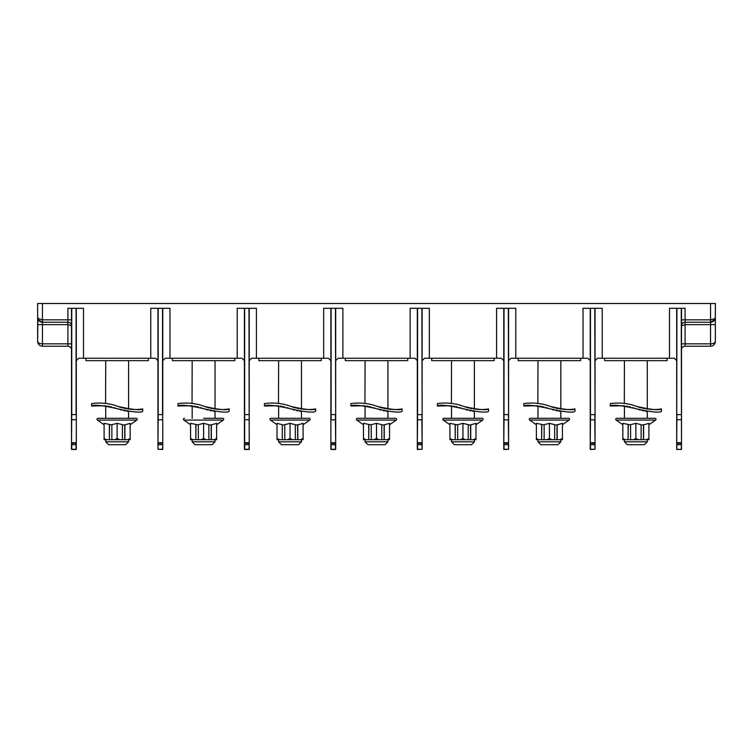 <?xml version="1.0" encoding="UTF-8"?>
<svg xmlns="http://www.w3.org/2000/svg" width="753" height="753" viewBox="0 0 753 753"><rect width="100%" height="100%" fill="white"/><g stroke="black" fill="none" stroke-linecap="round" stroke-linejoin="round"><path stroke-width="1.13" d="M277.01 424.739L270.346 420.08A0.988 0.988 0 0 1 270.911 418.282L309.182 418.282A0.988 0.988 0 0 1 309.747 420.08L303.082 424.739M297.651 439.686L303.082 439.686L303.082 423.327L297.651 424.908L297.651 439.686L295.317 439.686L295.317 424.692L290.046 423.327L284.775 424.692L284.775 439.686L287.59 439.686L290.046 438.481L292.512 439.686L287.59 439.686M277.01 439.686L277.01 438.481L277.01 439.686L282.281 439.686L282.281 424.692L277.01 423.327L277.01 438.481L279.467 439.686M282.281 424.692L282.281 439.686M282.441 439.686L284.775 439.686M292.512 439.686L295.317 439.686M282.441 424.908L284.775 424.908M295.317 424.908L297.651 424.908M300.626 439.686L303.082 438.481L303.082 439.686M297.811 439.686L297.811 424.692M290.046 438.481L290.046 423.327M270.911 418.282L309.182 418.282M321.267 358.249L321.267 360.649L258.825 360.649L258.825 358.249M330.868 360.649L328.468 358.249L251.624 358.249L249.224 360.649M71.507 442.783L71.751 414.592L71.507 442.783L76.072 442.66L76.072 449.503L71.751 449.503L71.751 443.282L76.317 443.282L76.317 449.268L71.507 449.268L71.507 308.297L83.517 308.297L83.517 358.249L78.717 358.249L76.317 360.649M71.507 330.736L71.507 325.833A3.605 3.605 0 0 0 67.911 322.228L42.45 322.228L67.911 322.228L67.911 308.297L71.507 308.297M69.436 322.566L70.114 322.981M70.867 323.771L71.262 324.524M71.413 324.995L71.507 325.833L67.911 324.628L67.911 322.228M71.507 349.844A3.605 3.605 0 0 0 67.911 346.239L42.45 346.239C39.683 346.098 38.083 344.498 37.65 341.438L37.65 341.438C38.083 342.973 39.683 343.773 42.45 343.839L42.45 324.628L67.911 324.628L67.911 343.839L42.45 343.839L42.45 346.239L67.666 346.239L53.256 346.239M38.535 318.811L37.65 317.521L37.65 303.497L715.35 303.497L715.35 341.438C714.926 344.488 713.326 346.088 710.55 346.239L710.55 343.839C713.317 343.773 714.917 342.973 715.35 341.438L715.35 324.628L710.55 324.628L710.55 343.839L685.089 343.839L685.089 346.239A3.605 3.605 0 0 0 681.493 349.844L681.493 343.839L685.089 343.839L685.089 324.628L681.493 325.833A3.605 3.605 0 0 1 681.851 324.261L681.766 324.449M713.082 321.503L714.446 320.232A4.8 4.8 0 0 1 710.55 322.228L710.55 319.827L714.559 318.745M682.096 323.828L681.879 324.185A3.605 3.605 0 0 1 683.319 322.689L683.451 322.623A3.605 3.605 0 0 1 685.089 322.228L703.679 322.228M676.683 322.218L676.683 414.592L676.683 308.297L676.683 360.649L674.283 358.249L669.483 358.249L669.483 308.297L681.493 308.297L681.493 414.592L681.493 330.736M681.493 443.282L681.493 444.703L681.493 443.282L681.249 444.703L676.928 444.703L676.928 442.66L681.249 442.66L681.249 443.282L676.683 443.282L676.928 308.297M681.493 444.703L681.493 449.268L676.928 449.503L676.683 443.282L676.683 449.268L681.249 449.503L681.493 444.703M681.493 419.722L676.683 419.722L676.683 442.783L676.928 414.592L681.493 414.592L681.493 442.783L681.249 308.297M710.55 303.497L710.55 319.827L685.089 319.827L685.089 308.297L681.493 308.297L681.587 325.004M669.483 358.249L597.44 358.249L595.039 360.649M590.23 443.282L590.474 419.826L590.23 442.783L594.795 442.66L595.039 449.268L590.474 449.503L590.474 443.282L595.039 443.282L595.039 442.783L595.039 449.268L590.23 449.268L590.23 308.297L602.24 308.297L602.24 358.249M590.23 360.649L587.829 358.249L583.029 358.249L583.029 308.297L590.23 308.297M583.029 358.249L510.986 358.249L508.586 360.649M503.776 360.649L501.376 358.249L424.532 358.249L422.132 360.649M417.322 360.649L414.922 358.249L338.078 358.249L335.678 360.649M244.414 360.649L242.014 358.249L165.171 358.249L162.77 360.649M157.961 360.649L155.56 358.249L83.517 358.249M37.914 343.02A4.8 4.8 0 0 1 37.65 341.438L37.65 324.628L37.65 341.438L37.65 324.628L42.45 324.628L42.45 322.228A4.8 4.8 0 0 1 38.554 320.232A4.8 4.8 0 0 0 42.45 322.228L42.45 303.497M42.45 322.228L38.29 319.827L38.29 318.623L42.45 319.827L71.507 319.827M38.026 319.3L37.65 317.521L38.29 318.623M37.65 341.438L37.857 318.848M37.65 324.628L37.65 317.521M39.071 344.846A4.8 4.8 0 0 0 41.519 346.154M714.71 318.623L715.35 317.521L714.71 319.827L714.71 318.623M710.55 346.239L685.089 346.239L710.55 346.239A4.8 4.8 0 0 0 715.35 341.438M711.011 346.22L711.481 346.154M715.228 342.502L715.322 341.975M691.696 322.228L710.55 322.228L714.879 319.507M715.115 318.933L715.35 317.521M682.933 322.943L682.133 323.771M681.512 325.409L681.493 325.833A3.605 3.605 0 0 1 685.089 322.228L684.289 322.312M683.658 322.529L684.402 322.293M595.039 308.297L595.039 442.783L594.795 419.826L590.474 419.826L590.474 308.297M503.776 443.282L504.021 419.826L503.776 442.783L508.341 442.66L508.586 449.268L504.021 449.503L504.021 443.282L508.586 443.282L508.586 442.783L508.586 449.268L503.776 449.268L503.776 308.297L515.786 308.297L515.786 358.249M496.575 358.249L496.575 308.297L503.776 308.297M417.322 443.282L417.567 419.826L417.322 442.783L421.887 442.66L422.132 449.268L417.567 449.503L417.567 443.282L422.132 443.282L422.132 442.783L422.132 449.268L417.322 449.268L417.322 308.297L429.332 308.297L429.332 358.249M410.121 358.249L410.121 308.297L417.322 308.297M330.868 443.282L330.868 419.722L330.868 442.783L335.433 442.66L335.433 449.503L331.113 449.503L331.113 443.282L335.678 443.282L335.678 449.268L330.868 449.268L330.868 308.297L342.879 308.297L342.879 358.249M323.668 358.249L323.668 308.297L330.868 308.297M330.868 414.592L335.433 414.592L335.433 419.826L335.678 414.592L335.678 442.783L335.433 419.826L331.113 419.826L331.113 308.297M335.678 308.297L335.678 414.592L335.433 308.297M407.721 358.249L407.721 360.649L345.279 360.649L345.279 358.249M387.927 411.505L387.927 418.282L365.073 418.282L365.073 405.848L364.132 405.745L365.205 405.867M363.464 424.739L356.8 420.08A0.988 0.988 0 0 1 357.364 418.282L395.636 418.282A0.988 0.988 0 0 1 396.2 420.08L389.536 424.739M384.265 424.692L384.265 439.686L387.08 439.686L389.536 438.481L389.536 439.686L389.536 423.327L384.105 424.908L384.105 439.686L381.771 439.686L381.771 424.692L376.5 423.327L371.229 424.692L371.229 439.686L374.034 439.686L376.5 438.481L376.5 423.327M363.464 439.686L363.464 438.481L365.92 439.686L363.464 439.686L363.464 423.327L371.229 424.908M381.771 424.908L384.105 424.908M365.92 439.686L368.735 439.686L368.735 424.692M368.895 424.908L368.735 439.686M368.895 439.686L371.229 439.686M376.5 438.481L378.966 439.686L374.034 439.686M378.966 439.686L381.771 439.686M387.08 439.686L389.536 439.686M387.927 439.686L387.927 441.823L365.073 441.823L365.073 439.686M365.073 441.823L367.953 444.703L385.047 444.703L387.927 441.823M422.132 308.297L422.132 442.783L421.887 419.826L417.567 419.826L417.567 308.297M494.175 358.249L494.175 360.649L431.733 360.649L431.733 358.249M474.381 411.505L474.381 418.282L451.527 418.282L451.527 405.848L450.586 405.745L451.659 405.867M449.918 424.739L443.253 420.08A0.988 0.988 0 0 1 443.818 418.282L482.089 418.282A0.988 0.988 0 0 1 482.654 420.08L475.99 424.739M470.719 424.692L470.719 439.686L473.533 439.686L475.99 438.481L475.99 439.686L475.99 423.327L470.559 424.908L470.559 439.686L468.225 439.686L468.225 424.692L462.954 423.327L457.683 424.692L457.683 439.686L460.488 439.686L462.954 438.481L462.954 423.327M449.918 439.686L449.918 438.481L452.374 439.686L449.918 439.686L449.918 423.327L457.683 424.908M468.225 424.908L470.559 424.908M452.374 439.686L455.189 439.686L455.189 424.692M455.349 424.908L455.189 439.686M455.349 439.686L457.683 439.686M462.954 438.481L465.41 439.686L460.488 439.686M465.41 439.686L468.225 439.686M473.533 439.686L475.99 439.686M474.381 439.686L474.381 441.823L451.527 441.823L451.527 439.686M451.527 441.823L454.407 444.703L471.5 444.703L474.381 441.823M508.586 308.297L508.586 442.783L508.341 419.826L504.021 419.826L504.021 308.297M580.629 358.249L580.629 360.649L518.186 360.649L518.186 358.249M560.834 411.505L560.834 418.282L537.971 418.282L537.971 405.848L537.04 405.745L538.113 405.867M536.371 424.739L529.698 420.08A0.988 0.988 0 0 1 530.263 418.282L568.543 418.282A0.988 0.988 0 0 1 569.108 420.08L562.444 424.739M557.173 424.692L557.173 439.686L559.987 439.686L562.444 438.481L562.444 439.686L562.444 423.327L557.013 424.908L557.013 439.686L554.679 439.686L554.679 424.692L549.408 423.327L544.137 424.692L544.137 439.686L546.942 439.686L549.408 438.481L549.408 423.327M536.371 439.686L536.371 438.481L538.828 439.686L536.371 439.686L536.371 423.327L544.137 424.908M554.679 424.908L557.013 424.908M538.828 439.686L541.642 439.686L541.642 424.692M541.802 424.908L541.642 439.686M541.802 439.686L544.137 439.686M549.408 438.481L551.864 439.686L546.942 439.686M551.864 439.686L554.679 439.686M559.987 439.686L562.444 439.686M560.834 439.686L560.834 441.823L537.971 441.823L537.971 439.686M537.971 441.823L540.861 444.703L557.954 444.703L560.834 441.823M248.979 308.297L249.224 449.268L244.414 449.268L244.414 308.297L256.425 308.297L256.425 358.249M244.414 443.282L244.414 419.722L249.224 419.722L249.224 414.592L249.224 442.783L244.659 442.66L244.659 308.297M249.224 308.297L249.224 414.592L244.414 414.592M237.214 358.249L237.214 308.297L244.414 308.297M157.961 443.282L158.205 414.592L157.961 442.783L162.526 442.66L162.526 444.703L158.205 444.703L158.205 443.282L162.77 443.282L162.77 449.268L157.961 449.268L157.961 308.297L169.971 308.297L169.971 358.249M150.76 358.249L150.76 308.297L157.961 308.297M76.317 308.297L76.317 442.783M148.36 358.249L148.36 360.649L85.917 360.649L85.917 358.249M117.139 418.282L105.712 418.282L105.712 405.848L104.771 405.745L105.844 405.867M104.102 424.739L97.438 420.08A0.988 0.988 0 0 1 98.003 418.282L136.284 418.282A0.988 0.988 0 0 1 136.848 420.08L130.175 424.739M124.904 424.692L124.904 439.686L127.718 439.686L130.175 438.481L130.175 439.686L130.175 423.327L124.744 424.908L124.744 439.686L122.41 439.686L122.41 424.692L117.139 423.327L111.868 424.692L111.868 439.686L114.682 439.686L117.139 438.481L117.139 423.327M104.102 439.686L104.102 438.481L106.559 439.686L104.102 439.686L104.102 423.327L111.868 424.908M122.41 424.908L124.744 424.908M106.559 439.686L109.373 439.686L109.373 424.692M109.533 424.908L109.373 439.686M109.533 439.686L111.868 439.686M117.139 438.481L119.605 439.686L114.682 439.686M119.605 439.686L122.41 439.686M127.718 439.686L130.175 439.686M128.575 439.686L128.575 441.823L105.712 441.823L105.712 439.686M105.712 441.823L108.592 444.703L125.685 444.703L128.575 441.823M162.77 419.722L162.77 442.783M162.77 308.297L162.77 414.592L162.526 419.826L157.961 419.722M162.77 444.703L162.526 449.503L157.961 449.268M234.814 358.249L234.814 360.649L172.371 360.649L172.371 358.249M203.592 418.282L222.737 418.282L203.592 418.282M216.629 424.739L223.302 420.08A0.988 0.988 0 0 0 222.737 418.282M190.556 424.739L183.892 420.08A0.988 0.988 0 0 1 184.457 418.282M211.358 424.692L211.358 439.686L214.172 439.686L216.629 438.481L216.629 439.686L216.629 423.327L211.198 424.908L211.198 439.686L208.863 439.686L208.863 424.692L203.592 423.327L198.321 424.692L198.321 439.686L201.136 439.686L203.592 438.481L203.592 423.327M190.556 439.686L190.556 438.481L193.013 439.686L190.556 439.686L190.556 423.327L198.321 424.908M208.863 424.908L211.198 424.908M193.013 439.686L195.827 439.686L195.827 424.692M195.987 424.908L195.827 439.686M195.987 439.686L198.321 439.686M203.592 438.481L206.058 439.686L201.136 439.686M206.058 439.686L208.863 439.686M214.172 439.686L216.629 439.686M215.029 439.686L215.029 441.823L192.166 441.823L192.166 439.686M192.166 441.823L195.046 444.703L212.139 444.703L215.029 441.823M249.224 444.703L248.979 449.503L244.659 449.503L244.659 443.282L248.979 443.282L248.979 444.703L244.414 444.703M667.083 358.249L667.083 360.649L604.64 360.649L604.64 358.249M647.288 411.505L647.288 418.282L624.425 418.282L624.425 405.848L623.493 405.745L624.566 405.867M622.825 424.739L616.152 420.08A0.988 0.988 0 0 1 616.716 418.282L654.997 418.282A0.988 0.988 0 0 1 655.562 420.08L648.898 424.739M643.627 424.692L643.627 439.686L646.441 439.686L648.898 438.481L648.898 439.686L648.898 423.327L643.467 424.908L643.467 439.686L641.132 439.686L641.132 424.692L635.861 423.327L630.59 424.692L630.59 439.686L633.395 439.686L635.861 438.481L635.861 423.327M622.825 439.686L622.825 438.481L625.282 439.686L622.825 439.686L622.825 423.327L630.59 424.908M641.132 424.908L643.467 424.908M625.282 439.686L628.096 439.686L628.096 424.692M628.256 424.908L628.096 439.686M628.256 439.686L630.59 439.686M635.861 438.481L638.318 439.686L633.395 439.686M638.318 439.686L641.132 439.686M646.441 439.686L648.898 439.686M647.288 439.686L647.288 441.823L624.425 441.823L624.425 439.686M624.425 441.823L627.315 444.703L644.408 444.703L647.288 441.823M301.473 439.686L301.473 441.823L278.619 441.823L278.619 439.686M278.619 441.823L281.5 444.703L298.593 444.703L301.473 441.823M107.397 406.093L109.213 406.422M110.456 406.686L111.811 407.015M113.938 407.599L115.783 408.192M116.555 405.923L117.976 406.432C132.509 409.688 140.755 410.517 142.712 408.917L142.712 411.345C140.67 412.964 132.142 412.079 117.139 408.681C102.135 405.283 93.607 404.389 91.565 406.018L104.771 405.745M117.139 408.681L118.447 409.152M120.339 409.764L121.562 410.112M123.821 410.667L125.045 410.931M126.899 411.27L128.434 411.496M128.914 409.133L127.426 408.917M125.949 408.663L124.123 408.277M122.861 407.966L121.609 407.627M120.875 407.411L120.216 407.204M119.689 407.034L118.974 406.789M114.663 405.312L113.223 404.898M111.312 404.417L110.004 404.135M108.31 403.815L105.533 403.41M117.976 406.432C104.94 401.255 91.264 403.58 91.565 403.589L92.948 403.401M91.565 406.018L91.565 403.589M142.712 408.917L141.197 409.133M140.529 409.208L139.766 409.293M138.881 409.368L137.903 409.434M136.83 409.491L135.662 409.519M134.429 409.519L133.13 409.481M131.766 409.406L130.363 409.293M105.589 403.42L105.712 360.649M192.166 418.282L192.166 405.848L191.224 405.745L192.297 405.867M193.85 406.093L195.667 406.422M196.91 406.686L198.265 407.015M200.392 407.599L202.237 408.192M203.009 405.923L204.43 406.432C218.963 409.688 227.208 410.517 229.166 408.917L229.166 411.345C227.124 412.964 218.596 412.079 203.592 408.681C188.589 405.283 180.061 404.389 178.019 406.018L191.224 405.745M203.592 408.681L204.901 409.152M206.793 409.764L208.016 410.112M210.275 410.667L211.499 410.931M213.353 411.27L214.887 411.496M215.367 409.133L213.88 408.917M212.402 408.663L210.576 408.277M209.315 407.966L208.063 407.627M207.329 407.411L206.67 407.204M206.143 407.034L205.428 406.789M201.117 405.312L199.677 404.898M197.766 404.417L196.458 404.135M194.763 403.815L191.987 403.41M204.43 406.432C191.394 401.255 177.717 403.58 178.019 403.589L179.402 403.401M178.019 406.018L178.019 403.589M229.166 408.917L227.651 409.133M226.982 409.208L226.22 409.293M225.335 409.368L224.356 409.434M223.283 409.491L222.116 409.519M220.883 409.519L219.584 409.481M218.219 409.406L216.817 409.293M192.043 403.42L192.166 360.649M278.619 418.282L278.619 405.848L277.678 405.745L278.751 405.867M280.304 406.093L282.121 406.422M283.363 406.686L284.719 407.015M286.846 407.599L288.691 408.192M289.463 405.923L290.884 406.432C305.417 409.688 313.662 410.517 315.62 408.917L315.62 411.345C313.577 412.964 305.05 412.079 290.046 408.681C275.043 405.283 266.515 404.389 264.472 406.018L277.678 405.745M290.046 408.681L291.355 409.152M293.246 409.764L294.47 410.112M296.729 410.667L297.953 410.931M299.807 411.27L301.341 411.496M301.821 409.133L300.334 408.917M298.856 408.663L297.03 408.277M295.769 407.966L294.517 407.627M293.783 407.411L293.124 407.204M292.597 407.034L291.882 406.789M287.571 405.312L286.131 404.898M284.22 404.417L282.912 404.135M281.217 403.815L278.441 403.41M290.884 406.432C277.848 401.255 264.171 403.58 264.472 403.589L265.856 403.401M264.472 406.018L264.472 403.589M315.62 408.917L314.105 409.133M313.436 409.208L312.674 409.293M311.789 409.368L310.81 409.434M309.737 409.491L308.57 409.519M307.337 409.519L306.038 409.481M304.673 409.406L303.271 409.293M278.497 403.42L278.619 360.649M366.758 406.093L368.575 406.422M369.817 406.686L371.173 407.015M373.3 407.599L375.145 408.192M375.916 405.923L377.338 406.432C391.871 409.688 400.116 410.517 402.074 408.917L402.074 411.345C400.031 412.964 391.504 412.079 376.5 408.681C361.496 405.283 352.969 404.389 350.926 406.018L364.132 405.745M376.5 408.681L377.808 409.152M379.7 409.764L380.924 410.112M383.183 410.667L384.406 410.931M386.261 411.27L387.795 411.496M388.275 409.133L386.788 408.917M385.31 408.663L383.484 408.277M382.223 407.966L380.971 407.627M380.237 407.411L379.578 407.204M379.051 407.034L378.335 406.789M374.025 405.312L372.584 404.898M370.674 404.417L369.365 404.135M367.671 403.815L364.894 403.41M377.338 406.432C364.301 401.255 350.625 403.58 350.926 403.589L352.31 403.401M350.926 406.018L350.926 403.589M402.074 408.917L400.558 409.133M399.89 409.208L399.128 409.293M398.243 409.368L397.264 409.434M396.191 409.491L395.024 409.519M393.791 409.519L392.492 409.481M391.127 409.406L389.725 409.293M364.951 403.42L365.073 360.649M453.212 406.093L455.028 406.422M456.271 406.686L457.626 407.015M459.754 407.599L461.598 408.192M462.37 405.923L463.792 406.432C478.324 409.688 486.57 410.517 488.528 408.917L488.528 411.345C486.485 412.964 477.957 412.079 462.954 408.681C447.95 405.283 439.423 404.389 437.38 406.018L450.586 405.745M462.954 408.681L464.262 409.152M466.154 409.764L467.378 410.112M469.637 410.667L470.86 410.931M472.715 411.27L474.249 411.496M474.729 409.133L473.242 408.917M471.755 408.663L469.938 408.277M468.677 407.966L467.425 407.627M466.691 407.411L466.032 407.204M465.505 407.034L464.789 406.789M460.478 405.312L459.038 404.898M457.127 404.417L455.819 404.135M454.125 403.815L451.348 403.41M463.792 406.432C450.755 401.255 437.079 403.58 437.38 403.589L438.764 403.401M437.38 406.018L437.38 403.589M488.528 408.917L487.012 409.133M486.344 409.208L485.581 409.293M484.697 409.368L483.718 409.434M482.645 409.491L481.478 409.519M480.245 409.519L478.946 409.481M477.581 409.406L476.178 409.293M451.405 403.42L451.527 360.649M539.666 406.093L541.482 406.422M542.725 406.686L544.08 407.015M546.207 407.599L548.052 408.192M548.824 405.923L550.245 406.432C564.778 409.688 573.024 410.517 574.981 408.917L574.981 411.345C572.939 412.964 564.411 412.079 549.408 408.681C534.404 405.283 525.876 404.389 523.834 406.018L537.04 405.745M549.408 408.681L550.716 409.152M552.608 409.764L553.832 410.112M556.091 410.667L557.314 410.931M559.168 411.27L560.703 411.496M561.183 409.133L559.695 408.917M558.208 408.663L556.392 408.277M555.121 407.966L553.879 407.627M553.144 407.411L552.486 407.204M551.958 407.034L551.243 406.789M546.932 405.312L545.492 404.898M543.581 404.417L542.273 404.135M540.579 403.815L537.802 403.41M550.245 406.432C537.209 401.255 523.533 403.58 523.834 403.589L525.217 403.401M523.834 406.018L523.834 403.589M574.981 408.917L573.466 409.133M572.798 409.208L572.035 409.293M571.15 409.368L570.172 409.434M569.089 409.491L567.931 409.519M566.698 409.519L565.39 409.481M564.035 409.406L562.632 409.293M537.858 403.42L537.971 360.649M626.12 406.093L627.936 406.422M629.179 406.686L630.534 407.015M632.661 407.599L634.497 408.192M635.278 405.923L636.699 406.432C651.232 409.688 659.477 410.517 661.435 408.917L661.435 411.345C659.393 412.964 650.865 412.079 635.861 408.681C620.858 405.283 612.33 404.389 610.288 406.018L623.493 405.745M635.861 408.681L637.17 409.152M639.062 409.764L640.285 410.112M642.544 410.667L643.768 410.931M645.622 411.27L647.156 411.496M647.636 409.133L646.149 408.917M644.662 408.663L642.846 408.277M641.575 407.966L640.332 407.627M639.598 407.411L638.939 407.204M638.412 407.034L637.697 406.789M633.386 405.312L631.946 404.898M630.035 404.417L628.727 404.135M627.033 403.815L624.256 403.41M636.699 406.432C623.663 401.255 609.986 403.58 610.288 403.589L611.671 403.401M610.288 406.018L610.288 403.589M661.435 408.917L659.92 409.133M659.251 409.208L658.489 409.293M657.604 409.368L656.625 409.434M655.543 409.491L654.385 409.519M653.152 409.519L651.844 409.481M650.488 409.406L649.086 409.293M624.312 403.42L624.425 360.649M270.346 420.08L309.747 420.08M76.072 308.297L76.072 414.592L71.751 414.592L71.751 308.297M71.507 343.839L67.911 343.839L67.911 346.239M590.23 414.592L594.795 414.592L595.039 419.722M710.55 322.228L710.55 324.628L685.089 324.628L685.089 322.228A3.605 3.605 0 0 0 681.493 325.833L681.569 325.061M681.493 319.827L685.089 319.827L685.089 322.228M590.23 444.703L595.039 444.703M594.795 308.297L595.039 414.592M503.776 414.592L508.341 414.592L508.586 419.722M417.322 414.592L421.887 414.592L422.132 419.722M330.868 444.703L335.678 444.703M356.8 420.08L396.2 420.08M417.322 444.703L422.132 444.703M421.887 308.297L422.132 414.592M443.253 420.08L482.654 420.08M503.776 444.703L508.586 444.703M508.341 308.297L508.586 414.592M529.698 420.08L569.108 420.08M162.526 308.297L162.526 414.592L158.205 414.592L158.205 308.297M71.507 444.703L76.317 444.703M71.507 419.722L76.317 419.722M97.438 420.08L136.848 420.08M183.892 420.08L223.302 420.08M616.152 420.08L655.562 420.08M301.473 360.649L301.473 409.086M301.473 411.505L301.473 418.282M38.29 319.827L38.789 320.533M684.053 322.378L683.432 322.632M682.049 323.903L681.719 324.562M714.71 319.827L714.258 320.477M387.927 360.649L387.927 409.086M474.381 360.649L474.381 409.086M560.834 360.649L560.834 409.086M128.575 360.649L128.575 409.086M128.575 411.505L128.575 418.282M215.029 360.649L215.029 409.086M215.029 411.505L215.029 418.282M647.288 360.649L647.288 409.086"/></g></svg>
